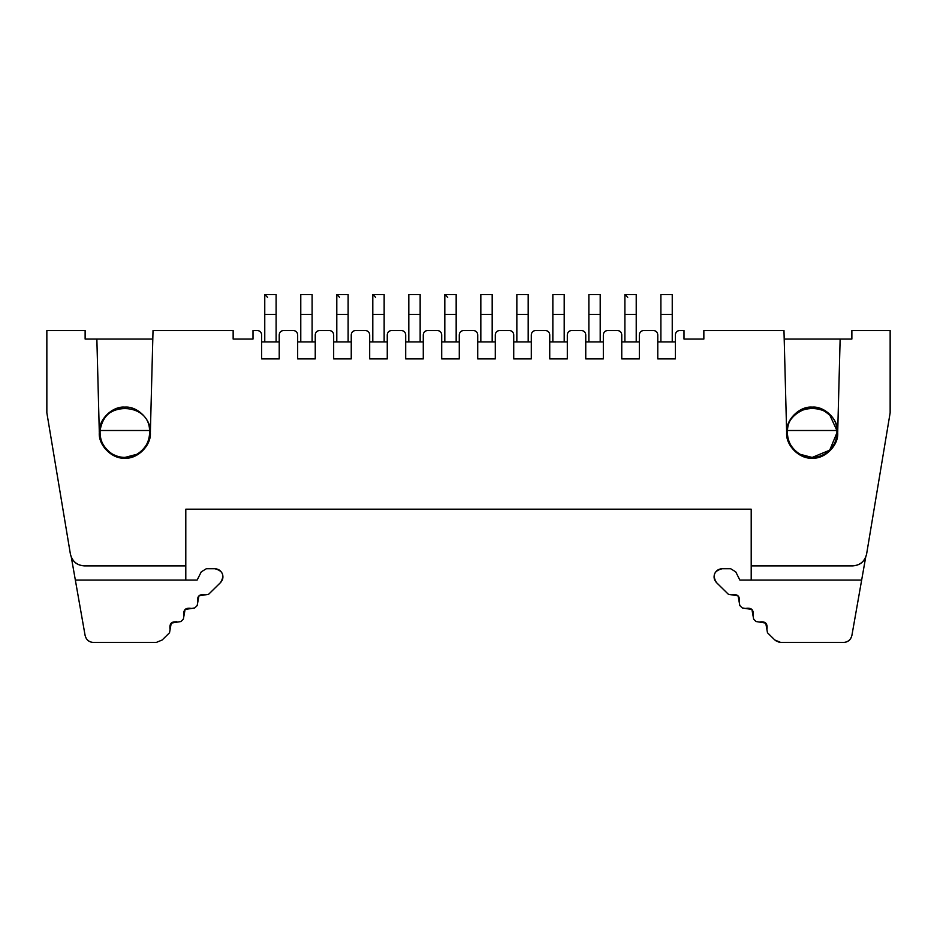 <?xml version="1.0" encoding="UTF-8"?>
<svg xmlns="http://www.w3.org/2000/svg" width="937" height="937" viewBox="0 0 937 937"><rect width="100%" height="100%" fill="white"/><g stroke="black" fill="none" stroke-linecap="round" stroke-linejoin="round"><path stroke-width="1.41" d="M85.103 635.438L75.347 580.085L197.133 580.085L201.244 571.875L206.316 568.736L214.889 568.736C222.924 570.832 224.81 575.435 220.546 582.556L208.611 594.304L198.913 595.885L208.611 594.304L220.546 582.556C222.912 579.98 223.521 577.051 222.362 573.749C220.874 570.586 218.38 568.911 214.889 568.736L206.316 568.736L201.244 571.875L197.133 580.085L75.347 580.085L85.103 635.438C86.227 639.772 89.015 642.114 93.477 642.466L156.186 642.466L162.148 640.018L169.515 632.78L171.248 623.105L177.714 622.051L171.248 623.105M205.379 594.831C199.335 593.765 196.793 596.272 197.754 602.327L197.18 605.56L194.779 607.914L185.081 609.495L194.779 607.914L197.18 605.56L198.913 595.885M191.546 608.441C185.503 607.375 182.961 609.882 183.921 615.937L183.347 619.17L180.946 621.524L177.714 622.051L180.946 621.524L183.347 619.17L185.081 609.495M220.546 582.556C224.81 575.435 222.924 570.832 214.889 568.736M197.754 602.327L198.913 595.885L204.043 594.374M177.714 622.051C171.67 620.997 169.129 623.492 170.089 629.559L171.248 623.105L176.379 621.594M170.089 629.559L169.515 632.78L162.148 640.018L156.186 642.466L93.477 642.466C88.968 642.173 86.181 639.83 85.103 635.427M75.347 580.085L71.317 557.234L75.347 580.085M64.196 516.826L63.88 514.94L64.196 516.826M150.353 432.636C151.489 445.262 137.458 459.294 124.832 458.146C112.206 459.294 98.162 445.251 99.31 432.625L96.862 339.053L85.126 339.053L85.126 330.55L46.85 330.55L46.85 412.784L70.392 554.06C72.219 561.357 76.881 565.304 84.377 565.901L185.795 565.901L185.795 509.189L751.205 509.189L185.795 509.189L185.795 580.085L185.795 565.901L84.377 565.901C76.799 565.398 72.137 561.45 70.392 554.06L46.85 412.784L46.85 330.55L85.126 330.55L85.126 339.053L152.801 339.053L96.862 339.053L99.31 432.625C98.162 445.251 112.206 459.294 124.832 458.146C137.458 459.294 151.489 445.251 150.353 432.625L153.024 330.55L233.149 330.55L233.149 339.053L253.002 339.053L253.002 330.55L257.394 330.55C259.994 330.784 261.411 332.202 261.646 334.802L261.646 358.906L279.226 358.906L279.226 334.802C279.46 332.202 280.877 330.784 283.478 330.55L293.398 330.55C295.998 330.784 297.427 332.202 297.661 334.802L297.661 358.906L315.242 358.906L315.242 334.802C315.476 332.202 316.893 330.784 319.494 330.55L329.414 330.55C332.014 330.784 333.431 332.202 333.666 334.802L333.666 358.906L351.246 358.906L351.246 334.802C351.48 332.202 352.898 330.784 355.498 330.55L365.43 330.55C368.03 330.784 369.447 332.202 369.682 334.802L369.682 358.906L387.262 358.906L387.262 334.802C387.496 332.202 388.914 330.784 391.514 330.55L401.434 330.55C404.034 330.784 405.452 332.202 405.698 334.802L405.698 358.906L405.698 334.802C405.416 332.237 403.999 330.82 401.434 330.55L391.514 330.55C388.949 330.82 387.531 332.237 387.262 334.802L387.262 358.906L369.682 358.906L369.682 334.802C369.412 332.237 367.995 330.82 365.43 330.55L355.498 330.55C352.933 330.82 351.516 332.237 351.246 334.802L351.246 358.906L333.666 358.906L333.666 334.802C333.396 332.237 331.979 330.82 329.414 330.55L319.494 330.55C316.929 330.82 315.511 332.237 315.242 334.802L315.242 358.906L297.661 358.906L297.661 334.802C297.38 332.237 295.963 330.82 293.398 330.55L283.478 330.55C280.913 330.82 279.495 332.237 279.226 334.802L279.226 358.906L261.646 358.906L261.646 334.802C261.376 332.237 259.959 330.82 257.394 330.55L253.002 330.55L253.002 339.053L233.149 339.053L233.149 330.55L153.024 330.55L150.353 432.625C151.489 419.999 137.458 405.967 124.832 407.115C137.458 405.967 151.489 419.999 150.353 432.625C151.489 419.999 137.458 405.967 124.832 407.115C112.206 405.967 98.162 419.999 99.31 432.625C98.162 419.999 112.206 405.967 124.832 407.115M124.832 457.443L136.954 454.269M149.639 432.625C150.752 444.911 137.107 458.556 124.832 457.443C111.608 458.685 97.682 443.107 100.107 430.505C100.88 401.036 149.405 401.516 149.545 430.505L149.639 432.625L149.545 430.505L100.107 430.505C99.65 440.144 103.351 447.769 111.21 453.367C119.479 458.357 127.947 458.72 136.615 454.468C144.93 449.549 149.264 442.276 149.639 432.625M120.041 408.286L112.428 411.144C105.799 414.658 101.688 421.111 100.107 430.505L149.545 430.505M745.454 608.441C751.497 607.375 754.039 609.882 753.079 615.937C754.039 609.882 751.497 607.387 745.454 608.441L742.221 607.914L739.82 605.56L739.246 602.327C740.207 596.272 737.665 593.765 731.621 594.831L728.389 594.304L716.454 582.556C712.19 575.435 714.076 570.832 722.111 568.736L730.684 568.736L735.756 571.875L739.867 580.085L861.653 580.085L739.867 580.085L735.756 571.875L730.684 568.736L722.111 568.736C718.62 568.911 716.126 570.586 714.638 573.749C713.479 577.051 714.088 579.98 716.454 582.556L728.389 594.304L738.087 595.885L739.82 605.56L742.221 607.914L751.919 609.495L753.653 619.17L756.054 621.524L765.752 623.105L767.485 632.78L774.852 640.018L780.814 642.466L843.523 642.466C847.985 642.114 850.773 639.772 851.897 635.438L861.653 580.085L851.897 635.438M851.897 635.427C850.819 639.83 848.032 642.173 843.523 642.466L780.814 642.466L774.852 640.018L767.485 632.78L765.752 623.105M766.911 629.559C767.871 623.492 765.33 620.997 759.286 622.051L756.054 621.524L753.653 619.17L751.919 609.495M739.246 602.327L738.087 595.885M775.496 640.592L779.443 642.349M873.132 514.975L872.804 516.826L873.132 514.975M865.683 557.234L861.653 580.085L865.683 557.234M751.205 580.085L751.205 565.901L751.205 580.085M787.361 432.625L787.455 430.505C788.661 400.79 836.671 401.61 836.893 430.505C839.318 443.107 825.392 458.685 812.168 457.443C799.893 458.556 786.248 444.911 787.361 432.625C787.736 442.276 792.07 449.549 800.385 454.468C809.053 458.72 817.521 458.357 825.79 453.367C833.649 447.769 837.35 440.144 836.893 430.505L787.455 430.505L787.361 432.625M800.046 454.269L812.168 457.443L829.713 450.17L836.987 432.625L836.928 430.95M829.784 415.15L824.572 411.144C812.707 401.165 786.377 414.013 787.455 430.505L836.893 430.505L829.889 415.267M387.262 341.888L369.682 341.888L387.262 341.888M351.246 341.888L333.666 341.888L351.246 341.888M315.242 341.888L297.661 341.888L315.242 341.888M279.226 341.888L261.646 341.888L279.226 341.888M99.31 432.625C98.174 419.999 112.206 405.967 124.832 407.115C137.458 405.967 151.489 419.999 150.353 432.625C151.489 445.251 137.458 459.294 124.832 458.146C112.206 459.294 98.162 445.251 99.31 432.625M751.205 509.189L751.205 565.901L852.623 565.901C860.119 565.304 864.781 561.357 866.608 554.06L890.15 412.784L890.15 330.55L851.874 330.55L851.874 339.053L840.138 339.053L837.69 432.625C838.838 445.251 824.794 459.294 812.168 458.146C799.542 459.294 785.511 445.251 786.647 432.625L783.976 330.55L703.851 330.55L703.851 339.053L683.998 339.053L683.998 330.55L679.606 330.55C677.041 330.82 675.624 332.237 675.354 334.802L675.354 358.906L657.774 358.906L657.774 334.802C657.505 332.237 656.087 330.82 653.522 330.55L643.602 330.55C641.037 330.82 639.62 332.237 639.339 334.802L639.339 358.906L621.758 358.906L621.758 334.802C621.489 332.237 620.071 330.82 617.506 330.55L607.586 330.55C605.021 330.82 603.604 332.237 603.334 334.802L603.334 358.906L585.754 358.906L585.754 334.802C585.484 332.237 584.067 330.82 581.502 330.55L571.57 330.55C569.005 330.82 567.588 332.237 567.318 334.802L567.318 358.906L549.738 358.906L549.738 334.802C549.469 332.237 548.051 330.82 545.486 330.55L535.566 330.55C533.001 330.82 531.584 332.237 531.302 334.802L531.302 358.906L513.722 358.906L513.722 334.802C513.453 332.237 512.035 330.82 509.47 330.55L499.55 330.55C496.985 330.82 495.568 332.237 495.298 334.802L495.298 358.906L477.718 358.906L477.718 334.802C477.448 332.237 476.031 330.82 473.466 330.55L463.534 330.55C460.969 330.82 459.552 332.237 459.282 334.802L459.282 358.906L441.702 358.906L441.702 334.802C441.432 332.237 440.015 330.82 437.45 330.55L427.53 330.55C424.965 330.82 423.547 332.237 423.278 334.802L423.278 358.906L405.698 358.906L423.278 358.906L423.278 334.802C423.512 332.202 424.929 330.784 427.53 330.55L437.45 330.55C440.05 330.784 441.468 332.202 441.702 334.802L441.702 358.906L459.282 358.906L459.282 334.802C459.517 332.202 460.934 330.784 463.534 330.55L473.466 330.55C476.066 330.784 477.483 332.202 477.718 334.802L477.718 358.906L495.298 358.906L495.298 334.802C495.532 332.202 496.95 330.784 499.55 330.55L509.47 330.55C512.07 330.784 513.488 332.202 513.722 334.802L513.722 358.906L531.302 358.906L531.302 334.802C531.548 332.202 532.966 330.784 535.566 330.55L545.486 330.55C548.086 330.784 549.504 332.202 549.738 334.802L549.738 358.906L567.318 358.906L567.318 334.802C567.553 332.202 568.97 330.784 571.57 330.55L581.502 330.55C584.102 330.784 585.52 332.202 585.754 334.802L585.754 358.906L603.334 358.906L603.334 334.802C603.569 332.202 604.986 330.784 607.586 330.55L617.506 330.55C620.107 330.784 621.524 332.202 621.758 334.802L621.758 358.906L639.339 358.906L639.339 334.802C639.573 332.202 641.002 330.784 643.602 330.55L653.522 330.55C656.123 330.784 657.54 332.202 657.774 334.802L657.774 358.906L675.354 358.906L675.354 334.802C675.589 332.202 677.006 330.784 679.606 330.55L683.998 330.55L683.998 339.053L703.851 339.053L703.851 330.55L783.976 330.55L786.647 432.625C785.511 445.251 799.542 459.294 812.168 458.146C824.794 459.294 838.838 445.251 837.69 432.625L840.138 339.053L851.874 339.053L851.874 330.55L890.15 330.55L890.15 412.784L866.608 554.06C864.863 561.45 860.201 565.398 852.623 565.901L751.205 565.901L751.205 509.189M784.199 339.053L840.138 339.053L784.199 339.053M639.339 341.888L621.758 341.888L639.339 341.888M603.334 341.888L585.754 341.888L603.334 341.888M567.318 341.888L549.738 341.888L567.318 341.888M531.302 341.888L513.722 341.888L531.302 341.888M495.298 341.888L477.718 341.888L495.298 341.888M459.282 341.888L441.702 341.888L459.282 341.888M423.278 341.888L405.698 341.888L423.278 341.888M837.69 432.636C838.826 445.262 824.794 459.294 812.168 458.146C799.542 459.294 785.511 445.251 786.647 432.625C785.511 419.999 799.542 405.967 812.168 407.115C824.794 405.967 838.838 419.999 837.69 432.625C838.838 419.999 824.794 405.967 812.168 407.115C799.542 405.967 785.511 419.999 786.647 432.625C785.511 419.999 799.542 405.967 812.168 407.115C824.794 405.967 838.838 419.999 837.69 432.625M675.354 341.888L657.774 341.888L675.354 341.888M276.11 314.387L276.11 341.888L276.11 314.387L264.761 314.387L264.761 341.888L264.761 314.387L276.11 314.387L276.11 294.534L276.11 314.387M312.115 314.387L312.115 341.888L312.115 314.387L300.777 314.387L300.777 341.888L300.777 314.387L312.115 314.387L312.115 294.534L312.115 314.387M348.131 314.387L348.131 341.888L348.131 314.387L336.793 314.387L336.793 341.888L336.793 314.387L348.131 314.387L348.131 294.534L348.131 314.387M372.797 341.888L372.797 314.387L372.797 341.888M384.147 314.387L384.147 341.888L384.147 314.387L372.797 314.387L372.797 294.534L372.797 314.387L384.147 314.387L384.147 294.534L384.147 314.387M420.151 314.387L408.813 314.387L408.813 341.888L408.813 314.387L420.151 314.387L420.151 341.888L420.151 294.534L408.813 294.534L408.813 314.387L408.813 294.534L420.151 294.534L420.151 314.387M456.167 314.387L456.167 341.888L456.167 314.387L444.817 314.387L444.817 341.888L444.817 314.387L456.167 314.387L456.167 294.534L456.167 314.387M492.183 314.387L492.183 341.888L492.183 314.387L480.833 314.387L480.833 341.888L480.833 314.387L492.183 314.387L492.183 294.534L492.183 314.387M528.187 314.387L528.187 341.888L528.187 314.387L516.849 314.387L516.849 341.888L516.849 314.387L528.187 314.387L528.187 294.534L528.187 314.387M564.203 314.387L564.203 341.888L564.203 314.387L552.853 314.387L552.853 341.888L552.853 314.387L564.203 314.387L564.203 294.534L564.203 314.387M600.207 314.387L600.207 341.888L600.207 314.387L588.869 314.387L588.869 341.888L588.869 314.387L600.207 314.387L600.207 294.534L600.207 314.387M636.223 314.387L636.223 341.888L636.223 314.387L624.885 314.387L624.885 341.888L624.885 314.387L636.223 314.387L636.223 294.534L636.223 314.387M672.239 314.387L672.239 341.888L672.239 314.387L660.89 314.387L660.89 341.888L660.89 314.387L672.239 314.387L672.239 294.534L672.239 314.387M264.761 294.534L264.761 314.387L264.761 294.534L276.11 294.534L264.761 294.534L267.595 297.369L264.761 294.534M300.777 294.534L300.777 314.387L300.777 294.534L312.115 294.534L300.777 294.534M336.793 294.534L336.793 314.387L336.793 294.534L348.131 294.534L336.793 294.534L339.627 297.369L336.793 294.534M384.147 294.534L372.797 294.534L384.147 294.534M444.817 294.534L444.817 314.387L444.817 294.534L456.167 294.534L444.817 294.534L447.663 297.369L444.817 294.534M480.833 294.534L480.833 314.387L480.833 294.534L492.183 294.534L480.833 294.534M516.849 294.534L516.849 314.387L516.849 294.534L528.187 294.534L516.849 294.534M552.853 294.534L552.853 314.387L552.853 294.534L564.203 294.534L552.853 294.534M588.869 294.534L588.869 314.387L588.869 294.534L600.207 294.534L588.869 294.534M624.885 294.534L624.885 314.387L624.885 294.534L636.223 294.534L624.885 294.534L627.72 297.369L624.885 294.534M660.89 294.534L660.89 314.387L660.89 294.534L672.239 294.534L660.89 294.534M372.797 294.534L375.632 297.369L372.797 294.534"/></g></svg>

